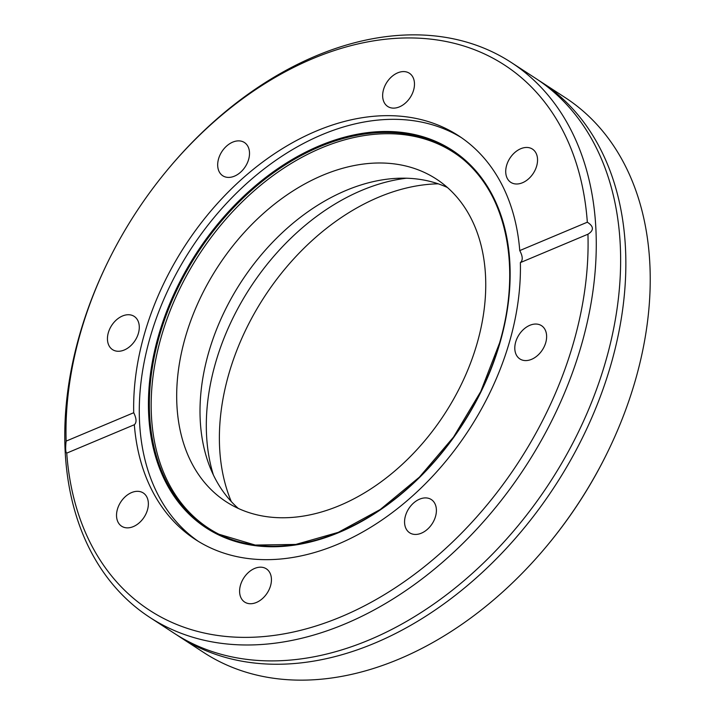 <?xml version="1.0" encoding="UTF-8"?>
<svg xmlns="http://www.w3.org/2000/svg" width="715" height="715" viewBox="0 0 715 715"><rect width="100%" height="100%" fill="white"/><g stroke="black" fill="none" stroke-linecap="round" stroke-linejoin="round"><path stroke-width="1.07" d="M108.841 259.965L108.412 260.841A331.125 232.5 -56.9 0 0 79.794 334.191A331.125 232.5 -56.9 0 0 149.801 617.394L174.174 633.267A331.125 232.5 -56.9 0 0 316.709 656.263A331.125 232.5 -56.9 0 0 605.623 361.531A331.125 232.5 -56.9 0 0 614.265 199.414A331.125 232.5 -56.9 0 0 535.615 78.337L511.243 62.464A331.125 232.5 -56.9 0 0 168.391 168.749L167.766 169.5A325.289 228.407 -56.9 0 0 108.841 259.965A325.289 228.407 -56.9 0 0 80.732 332.028A325.289 228.407 -56.9 0 0 66.129 441.11L133.714 412.725C136.574 418.561 136.78 422.565 134.331 424.737L66.745 453.122A325.289 228.407 -56.9 0 0 293.043 632.087A325.289 228.407 -56.9 0 0 573.35 343.289A325.289 228.407 -56.9 0 0 587.945 234.216L520.368 262.602C523.023 260.349 522.817 256.345 519.751 250.59L587.328 222.204A325.289 228.407 -56.9 0 0 433.254 39.432A325.289 228.407 -56.9 0 0 167.766 169.5M461.354 137.611A240.982 169.205 -56.9 0 0 150.213 337.158A240.982 169.205 -56.9 0 0 198.359 541.38M219.746 534.641A224.34 157.515 123.1 0 1 161.349 336.497A224.34 157.515 123.1 0 1 463.838 159.892M238.345 508.463A192.549 135.198 123.1 0 1 208.744 352.236A192.549 135.198 123.1 0 1 447.411 187.491M477.012 343.709A192.549 135.198 123.1 0 1 226.128 501.724A192.549 135.198 123.1 0 1 185.417 337.051A192.549 135.198 123.1 0 1 436.302 179.036A192.549 135.198 123.1 0 1 477.012 343.709M213.347 474.849A205.098 144.01 123.1 0 1 215.608 362.684A205.098 144.01 123.1 0 1 406.558 178.205M405.459 515.828A19.841 13.934 -56.9 0 0 409.659 532.8A19.841 13.934 -56.9 0 0 435.507 516.516A19.841 13.934 -56.9 0 0 431.306 499.553A19.841 13.934 -56.9 0 0 405.459 515.828M240.49 585.12A19.841 13.934 -56.9 0 0 244.691 602.084A19.841 13.934 -56.9 0 0 270.538 585.808A19.841 13.934 -56.9 0 0 266.346 568.836A19.841 13.934 -56.9 0 0 240.49 585.12M117.421 509.25A19.841 13.934 -56.9 0 0 121.622 526.213A19.841 13.934 -56.9 0 0 147.469 509.929A19.841 13.934 -56.9 0 0 143.268 492.966A19.841 13.934 -56.9 0 0 117.421 509.25M108.34 332.663A19.841 13.934 -56.9 0 0 112.541 349.626A19.841 13.934 -56.9 0 0 138.388 333.351A19.841 13.934 -56.9 0 0 134.197 316.379A19.841 13.934 -56.9 0 0 108.34 332.663M218.576 158.802A19.841 13.934 -56.9 0 0 222.767 175.765A19.841 13.934 -56.9 0 0 248.614 159.49A19.841 13.934 -56.9 0 0 244.423 142.517A19.841 13.934 -56.9 0 0 218.576 158.802M383.544 89.518A19.841 13.934 -56.9 0 0 387.736 106.481A19.841 13.934 -56.9 0 0 413.583 90.197A19.841 13.934 -56.9 0 0 409.391 73.234A19.841 13.934 -56.9 0 0 383.544 89.518M506.613 165.388A19.841 13.934 -56.9 0 0 510.805 182.352A19.841 13.934 -56.9 0 0 536.652 166.077A19.841 13.934 -56.9 0 0 532.461 149.104A19.841 13.934 -56.9 0 0 506.613 165.388M515.694 341.976A19.841 13.934 -56.9 0 0 519.885 358.939A19.841 13.934 -56.9 0 0 545.733 342.655A19.841 13.934 -56.9 0 0 541.541 325.691A19.841 13.934 -56.9 0 0 515.694 341.976M179.385 636.663L203.757 652.536A331.125 232.5 -56.9 0 0 546.609 546.251A331.125 232.5 -56.9 0 0 606.588 454.159A331.125 232.5 -56.9 0 0 635.206 380.809A331.125 232.5 -56.9 0 0 565.199 97.606L540.826 81.733A331.125 232.5 123.1 0 1 610.833 364.927A331.125 232.5 123.1 0 1 179.385 636.663A331.125 232.5 123.1 0 1 176.793 634.938M149.801 617.394A331.125 232.5 -56.9 0 0 581.25 345.658A331.125 232.5 -56.9 0 0 511.243 62.464M587.328 222.204C593.87 226.378 594.076 230.382 587.945 234.216M538.207 80.062A331.125 232.5 123.1 0 1 540.826 81.733M231.276 501.546A210.058 147.487 123.1 0 1 228.907 373.704A210.058 147.487 123.1 0 1 438.224 183.818M133.714 412.725A240.982 169.205 123.1 0 1 144.573 333.485A240.982 169.205 123.1 0 1 458.556 135.734A240.982 169.205 123.1 0 1 519.751 250.59M520.368 262.602A240.982 169.205 123.1 0 1 509.509 341.833A240.982 169.205 123.1 0 1 195.517 539.584A240.982 169.205 123.1 0 1 134.331 424.737M546.609 546.251L547.234 545.5A325.289 228.407 -56.9 0 0 606.159 455.035L606.588 454.159M66.745 453.122C65.557 452.416 65.351 448.412 66.129 441.11M158.65 335.219A225.359 158.238 123.1 0 1 389.21 131.515A225.359 158.238 123.1 0 1 499.919 343.021A225.359 158.238 123.1 0 1 269.358 546.725A225.359 158.238 123.1 0 1 158.65 335.219M499.624 343.2A224.573 157.684 123.1 0 1 218.87 534.221A224.573 157.684 123.1 0 1 159.534 335.424A224.573 157.684 123.1 0 1 463.088 159.266A224.573 157.684 123.1 0 1 499.678 343.003M218.87 534.221L255.246 545.062L295.796 544.437L338.258 532.362L380.246 509.509L419.41 477.137L453.551 437.062L480.766 391.525L499.535 343.066C521.628 268.608 507.007 195.213 463.088 159.266"/></g></svg>

